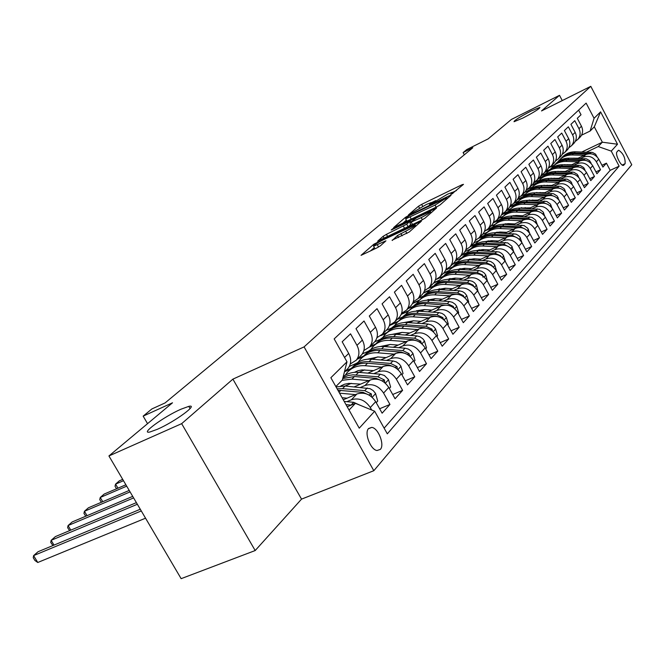 <?xml version="1.0" encoding="UTF-8"?>
<svg xmlns="http://www.w3.org/2000/svg" width="665" height="665" viewBox="0 0 665 665"><rect width="100%" height="100%" fill="white"/><g stroke="black" fill="none" stroke-linecap="round" stroke-linejoin="round"><path stroke-width="1" d="M451.818 193.972L463.497 184.346L462.084 184.695L421.635 204.379L418.501 206.241L408.443 214.911L426.514 204.404L431.111 202.617L429.432 204.729L430.446 204.338L447.603 194.163L452.366 192.31L450.762 194.38L451.818 193.972M180.955 409.216C163.731 416.731 139.268 434.577 149.991 431.967L157.389 429.282C174.92 421.676 199.251 403.796 188.794 406.365L180.955 409.216M531.061 111.047C519.93 116.857 514.245 120.423 514.028 121.72L522.773 118.112C533.97 112.269 539.689 108.686 539.93 107.373L531.061 111.047M380.347 449.39C384.894 444.877 378.244 427.936 371.735 427.404L368.61 428.484C363.996 432.782 370.496 449.806 377.03 450.513L380.347 449.39M392.101 240.206L409.258 231.994L421.427 221.096L373.905 244.171L361.037 255.343L376.955 247.862L380.43 245.792L385.941 240.821L373.572 246.241C373.256 245.468 376.407 243.373 383.007 239.957L415.11 224.936C415.434 225.709 412.275 227.812 405.633 231.245L397.429 235.585L392.25 240.472M562.266 100.581L559.506 95.319L511.393 119.451L488.135 138.902L466.788 149.55L463.114 152.576L472.823 147.738L165.086 402.924L151.911 408.925L143.158 416.132L147.547 423.663M181.653 423.663L255.185 550.545L301.536 499.124L232.9 379.133L181.653 423.663L108.927 455.957L172.518 402.791L143.158 416.132M232.9 379.133L304.088 346.889L590.794 86.334L631.75 164.762L373.821 470.704L304.088 346.889M559.506 95.319L541.526 110.939L590.794 86.334M436.805 206.857L440.114 204.887L451.053 195.277L449.64 195.601L408.543 215.526L405.334 217.438L393.638 227.571L436.805 206.857M436.556 208.02L425.068 218.103L421.668 220.132L377.737 241.121L383.107 236.341L386.44 234.354L406.722 224.205L410.164 221.046L391.195 230.057L392.599 228.851L436.556 208.02M255.185 550.545L181.138 578.666L108.927 455.957M346.881 401.677L351.386 399.765C358.942 397.512 365.243 400.097 370.297 407.52L375.675 401.668L382.117 413.181L389.948 404.453L379.632 408.751M360.613 387.387L365.01 385.509C372.45 383.264 378.643 385.783 383.589 393.065L388.767 387.446L395.068 398.751L402.599 390.355L392.699 394.503M373.813 373.655L378.111 371.801C385.442 369.565 391.527 372.026 396.373 379.166L401.352 373.763L407.52 384.869L414.769 376.789L405.268 380.804M386.515 360.43L390.721 358.61C397.944 356.382 403.929 358.776 408.676 365.8L413.472 360.588L419.515 371.502L426.489 363.722L417.354 367.612M398.751 347.704L402.865 345.908C409.981 343.689 415.874 346.024 420.529 352.924L425.143 347.903L431.061 358.626L437.786 351.128L429 354.894M410.538 335.426L414.569 333.664C421.585 331.453 427.379 333.739 431.942 340.513L436.398 335.675L442.192 346.224L448.684 338.984L440.222 342.633M421.909 323.597L425.849 321.852C432.774 319.657 438.476 321.885 442.957 328.543L447.246 323.88L452.932 334.254L459.199 327.271L451.045 330.804M432.882 312.176L436.747 310.455C443.572 308.269 449.183 310.455 453.58 316.997L457.728 312.492L463.297 322.7L469.349 315.958L461.493 319.383M443.48 301.145L447.262 299.458C453.995 297.28 459.523 299.416 463.838 305.85L467.836 301.503L473.314 311.536L479.157 305.027L471.576 308.352M453.713 290.489L457.42 288.826C464.062 286.665 469.507 288.751 473.746 295.085L477.611 290.879L482.981 300.755L488.634 294.462L481.319 297.687M463.613 280.181L467.246 278.544C473.804 276.399 479.157 278.435 483.322 284.67L487.071 280.605L492.341 290.331L497.802 284.238L490.737 287.371M473.181 270.214L476.747 268.602C483.222 266.466 488.501 268.469 492.59 274.603L496.215 270.663L501.385 280.239L506.68 274.346L499.847 277.388M482.441 260.572L485.949 258.976C492.333 256.856 497.536 258.818 501.56 264.853L505.059 261.046L510.146 270.48L515.275 264.77L508.667 267.729M491.418 251.229L494.851 249.658C501.152 247.555 506.281 249.475 510.238 255.418L513.638 251.727L518.634 261.021L523.596 255.485L517.204 258.369M500.105 242.185L503.48 240.63C509.706 238.544 514.76 240.422 518.65 246.283L521.942 242.7L526.855 251.86L531.668 246.499L525.475 249.292M508.526 233.407L511.851 231.886C517.993 229.799 522.973 231.653 526.805 237.422L529.997 233.947L534.826 242.974L539.49 237.771L533.496 240.497M516.697 224.903L519.955 223.398C526.023 221.329 530.944 223.141 534.71 228.826L537.802 225.46L542.557 234.354L547.079 229.309L541.268 231.96M524.619 216.649L527.827 215.161C533.82 213.108 538.667 214.886 542.374 220.489L545.383 217.231L550.055 226L554.452 221.096L548.816 223.673M532.316 208.635L535.466 207.172C541.385 205.136 546.173 206.882 549.822 212.401L552.74 209.234L557.337 217.879L561.609 213.124L556.139 215.635M539.781 200.855L542.889 199.409C548.733 197.389 553.455 199.101 557.046 204.546L559.88 201.47L564.41 209.999L568.558 205.377L563.255 207.821M547.037 193.299L550.096 191.869C555.874 189.858 560.529 191.545 564.07 196.915L566.821 193.922L571.285 202.343L575.308 197.846L570.163 200.223M554.095 185.951L557.095 184.538C562.806 182.551 567.403 184.197 570.894 189.5L573.571 186.591L577.96 194.895L581.875 190.523L576.879 192.85M560.952 178.81L563.903 177.414C569.548 175.435 574.086 177.065 577.528 182.285L580.129 179.459L584.452 187.655L588.267 183.407L583.405 185.668M567.619 171.861L570.528 170.481C576.106 168.519 580.595 170.115 583.978 175.277L586.513 172.526L590.778 180.614L594.485 176.474L589.755 178.686M574.111 165.103L576.979 163.74C582.49 161.794 586.921 163.357 590.262 168.453L592.723 165.776L596.921 173.756L600.537 169.733L596.372 161.811C593.072 156.782 588.7 155.244 583.255 157.173L580.429 158.519M595.94 171.886L600.537 169.733M578.608 110.132L581.027 114.746L577.287 118.295L581.459 126.242C583.271 130.124 582.906 133.673 580.362 136.89L578.583 138.436M575.267 141.412L577.86 139.376C580.42 136.15 580.786 132.584 578.966 128.678L574.768 120.689L570.927 124.338L575.167 132.385C577.004 136.325 576.638 139.916 574.07 143.158L573.222 144.006M568.833 147.796L571.501 145.718C574.078 142.46 574.444 138.852 572.598 134.895L568.342 126.807L564.394 130.548L568.691 138.702C570.562 142.692 570.196 146.325 567.594 149.608L566.738 150.456M562.224 154.355L564.959 152.235C567.569 148.935 567.935 145.286 566.056 141.279L561.734 133.083L557.686 136.932L562.041 145.194C563.937 149.234 563.571 152.908 560.952 156.233L560.088 157.09M555.425 161.096L558.243 158.927C560.869 155.602 561.235 151.903 559.332 147.838L554.942 139.534L550.778 143.49L555.208 151.869C557.129 155.959 556.771 159.683 554.12 163.041L553.247 163.906M548.434 168.029L551.335 165.818C553.995 162.443 554.352 158.702 552.415 154.588L547.96 146.167L543.679 150.24L548.176 158.727C550.13 162.875 549.764 166.649 547.096 170.041L546.206 170.922M541.244 175.153L544.228 172.9C546.913 169.492 547.27 165.701 545.308 161.529L540.778 153L536.372 157.189L540.944 165.793C542.923 169.999 542.565 173.814 539.864 177.247L538.966 178.137M533.845 182.493L536.913 180.182C539.631 176.74 539.988 172.9 537.985 168.669L533.388 160.024L528.85 164.338L533.496 173.058C535.508 177.322 535.15 181.188 532.424 184.662L531.518 185.56L536.015 183.432M526.223 190.04L529.382 187.688C532.125 184.197 532.482 180.315 530.454 176.025L525.782 167.256L521.111 171.695L525.824 180.548C527.877 184.87 527.52 188.785 524.76 192.293L523.845 193.207M518.376 197.821L521.634 195.41C524.402 191.886 524.76 187.946 522.69 183.598L517.944 174.704L513.131 179.284L517.927 188.253C520.013 192.642 519.656 196.607 516.871 200.157L515.94 201.079M510.279 205.842L513.646 203.374C516.447 199.808 516.796 195.818 514.693 191.404L509.872 182.376L504.91 187.098L509.781 196.2C511.9 200.655 511.551 204.67 508.733 208.261L507.802 209.192M501.942 214.105L505.408 211.578C508.243 207.97 508.592 203.922 506.456 199.45L501.543 190.29L496.423 195.161L501.385 204.396C503.546 208.91 503.197 212.983 500.346 216.624L499.398 217.563M493.339 222.625L496.921 220.032C499.781 216.383 500.13 212.285 497.952 207.746L492.956 198.453L487.678 203.473L492.723 212.85C494.918 217.43 494.577 221.561 491.693 225.244L490.737 226.191M484.452 231.42L488.16 228.768C491.053 225.069 491.393 220.921 489.182 216.308L484.103 206.873L478.65 212.06L483.779 221.578C486.024 226.233 485.683 230.414 482.765 234.138L481.801 235.102M475.284 240.497L479.116 237.779C482.042 234.038 482.383 229.824 480.122 225.152L474.951 215.568L469.324 220.921L474.552 230.589C476.83 235.31 476.497 239.558 473.546 243.324L472.566 244.296M465.808 249.874L469.773 247.081C472.732 243.299 473.064 239.026 470.77 234.279L465.508 224.546L459.69 230.082L465.01 239.899C467.329 244.695 467.005 249.001 464.02 252.816L463.031 253.806M456.007 259.566L460.122 256.698C463.114 252.866 463.447 248.535 461.103 243.714L455.741 233.831L449.723 239.55L455.143 249.525C457.512 254.396 457.188 258.768 454.178 262.625L453.173 263.623M445.882 269.583L450.147 266.648C453.173 262.766 453.488 258.369 451.111 253.473L445.641 243.432L439.415 249.342L444.943 259.483C447.354 264.437 447.038 268.868 443.996 272.775L442.981 273.781M435.392 279.948L439.823 276.931C442.882 272.999 443.198 268.544 440.762 263.564L435.201 253.357L428.75 259.483L434.386 269.791C436.847 274.82 436.539 279.317 433.455 283.273L432.433 284.296M424.536 290.68L429.133 287.579C432.233 283.598 432.541 279.076 430.056 274.013L424.378 263.639L417.711 269.982L423.455 280.464C425.966 285.576 425.658 290.14 422.541 294.146L421.51 295.185M413.281 301.802L418.069 298.61C421.203 294.578 421.502 289.99 418.967 284.836L413.181 274.288L406.265 280.863L412.125 291.519C414.686 296.723 414.386 301.353 411.236 305.418L410.189 306.457M401.618 313.323L406.598 310.031C409.765 305.95 410.056 301.295 407.47 296.058L401.569 285.327L394.395 292.143L400.372 302.991C402.99 308.277 402.707 312.982 399.515 317.097L398.451 318.153M389.515 325.276L394.702 321.885C397.911 317.754 398.194 313.024 395.55 307.696L389.524 296.773L382.076 303.855L388.185 314.886C390.854 320.272 390.579 325.044 387.354 329.208L386.282 330.281M376.947 337.679L382.367 334.187C385.6 329.998 385.875 325.193 383.173 319.774L377.022 308.66L369.291 316.008L375.526 327.238C378.26 332.716 377.994 337.571 374.728 341.793L373.639 342.874M363.888 350.563L369.541 346.964C372.824 342.716 373.082 337.837 370.322 332.317L364.029 321.004L355.999 328.643L362.375 340.081C365.168 345.659 364.91 350.58 361.61 354.861L360.513 355.958M350.305 363.954L356.224 360.231C359.541 355.933 359.782 350.97 356.964 345.351L350.538 333.83L342.176 341.777L348.693 353.431C351.552 359.108 351.311 364.112 347.978 368.452L346.864 369.565M375.675 401.668C370.663 394.303 364.403 391.743 356.897 393.996L343.273 399.79M388.767 387.446C383.855 380.214 377.703 377.72 370.314 379.964L354.295 386.831M401.352 373.763C396.548 366.664 390.496 364.229 383.215 366.465L367.753 373.14M351.32 383.339L345.11 386.008M413.472 360.588C408.759 353.622 402.815 351.245 395.633 353.472L380.704 359.956M344.553 375.667L343.323 376.207M364.711 369.881L358.942 372.383M425.143 347.903C420.529 341.054 414.677 338.743 407.595 340.954L393.173 347.263M356.681 363.223L349.358 366.423M377.595 356.93L372.234 359.266M351.245 368.427L345.476 370.937M436.398 335.675C431.868 328.951 426.107 326.681 419.133 328.884L405.176 335.027M368.634 351.103L362.383 353.855M389.998 344.445L385.027 346.631M363.597 356.041L357.945 358.518M447.246 323.88C442.807 317.263 437.138 315.052 430.255 317.247L416.747 323.223M380.289 339.358L374.678 341.843M401.943 332.409L397.346 334.445M375.559 344.063L369.981 346.523M457.728 312.492C453.364 305.991 447.786 303.83 440.995 306.008L427.911 311.835M391.627 327.978L386.149 330.422M413.464 320.796L409.208 322.683M387.155 332.475L381.668 334.911M467.836 301.503C463.555 295.102 458.06 292.991 451.369 295.16L438.692 300.829M416.398 310.796L424.361 309.566L431.859 310.073M402.633 316.964L397.229 319.375M424.578 309.582L420.654 311.336M428.726 317.92L413.14 316.831L415.251 314.678C408.31 314.337 402.682 316.54 398.377 321.278L391.86 324.188M477.611 290.879C473.405 284.587 468.002 282.517 461.394 284.67L449.099 290.198M428.501 299.458L426.847 300.198M413.306 306.291L407.944 308.701M435.309 298.743L431.685 300.372M409.158 310.48L401.394 313.963M487.071 280.605C482.931 274.412 477.603 272.384 471.086 274.529L459.158 279.915M439.548 288.776L437.753 289.583M423.655 295.95L418.31 298.369M445.675 288.269L442.341 289.774M419.524 300.065L412.749 303.115M496.215 270.663C492.15 264.57 486.896 262.584 480.463 264.712L468.883 269.973M450.064 278.51L448.26 279.325M433.663 285.95L428.401 288.336M455.7 278.136L452.632 279.524M429.607 289.957L423.613 292.666M505.059 261.046C501.069 255.044 495.899 253.099 489.548 255.219L478.293 260.348M460.163 268.61L458.401 269.408M443.256 276.316L437.262 279.042M465.392 268.328L462.582 269.608M439.399 280.156L433.979 282.625M513.638 251.727C509.706 245.817 504.61 243.914 498.343 246.017L487.403 251.021M469.881 259.042L468.193 259.807M452.582 266.956L445.658 270.123M474.777 258.835L472.2 260.007M448.908 270.655L443.763 273.007M521.942 242.7C518.077 236.881 513.048 235.011 506.863 237.097L496.223 241.985M479.249 249.782L477.653 250.522M461.66 257.87L455.492 260.705M483.854 249.633L481.51 250.713M458.152 261.428L453.015 263.789M529.997 233.947C526.19 228.211 521.235 226.383 515.126 228.452L504.768 233.232M488.301 240.83L486.805 241.52M470.488 249.043L464.918 251.611M492.657 240.722L490.521 241.703M467.121 252.484L461.984 254.845M537.802 225.46C534.062 219.807 529.174 218.012 523.139 220.073L513.056 224.737M497.054 232.143L495.658 232.792M479.024 240.497L473.937 242.85M501.186 232.068L499.257 232.966M475.841 243.789L470.687 246.175M545.383 217.231C541.692 211.653 536.871 209.891 530.911 211.936L521.094 216.499M505.525 223.731L504.228 224.329M487.304 232.201L482.457 234.454M509.465 223.681L507.719 224.496M484.311 235.352L479.141 237.746M552.74 209.234C549.107 203.739 544.352 202.01 538.459 204.039L528.899 208.494M513.737 215.568L512.54 216.125M495.367 224.13L490.57 226.366M517.486 215.543L515.924 216.266M492.541 227.156L487.387 229.55M559.88 201.47C556.306 196.05 551.609 194.346 545.79 196.366L536.472 200.722M521.684 207.638L520.595 208.153M503.214 216.283L498.451 218.511M525.275 207.63L523.879 208.286M500.537 219.192L494.677 221.927M566.821 193.922C563.305 188.577 558.667 186.907 552.914 188.91L543.829 193.174M529.398 199.949L528.417 200.406M510.87 208.644L506.115 210.872M532.84 199.949L531.601 200.531M508.318 211.445L501.743 214.529M573.571 186.591C570.105 181.321 565.524 179.683 559.847 181.67L550.977 185.843M536.888 192.468L536.007 192.883M518.243 201.246L513.58 203.44M540.188 192.484L539.099 193M515.707 203.997L509.806 206.773M580.129 179.459C576.713 174.263 572.191 172.651 566.58 174.621L557.918 178.702M544.153 185.203L543.38 185.568M525.408 194.055L520.845 196.208M547.337 185.227L546.389 185.676M522.798 196.798L517.561 199.267M586.513 172.526C583.147 167.389 578.683 165.809 573.13 167.763L564.676 171.769M551.219 178.137L550.545 178.453M532.407 187.04L527.312 189.458M554.278 178.17L553.463 178.553M529.764 189.766L524.993 192.019M592.723 165.776C589.398 160.714 584.992 159.151 579.506 161.096L571.252 165.011M558.076 171.262L557.511 171.537M539.24 180.207L533.663 182.858M561.036 171.304L560.346 171.628M536.58 182.892L532.025 185.053M618.226 150.506L616.987 151.886C614.801 153.765 620.694 166.2 623.388 165.402L625.117 163.69C625.383 157.821 623.238 153.341 618.699 150.24L618.226 150.506M349.05 410.064L355.418 403.331L374.661 411.228L387.313 433.829L619.14 166.167L611.26 151.113L598.242 146.549L586.58 152.11M374.661 411.228L359.241 428.185L330.862 377.712L346.989 361.81L334.163 338.892L586.123 103.1L594.078 118.287L600.595 111.853L617.519 144.239L611.26 151.113M567.602 164.612L567.037 164.887M543.255 176.192L538.783 178.32M384.137 428.152L610.187 170.34L606.422 163.166L602.906 167.09L598.766 159.201C595.491 154.205 591.143 152.667 585.715 154.596L577.644 158.436M564.751 164.579L564.286 164.804M545.907 173.548L540.795 175.976M590.262 168.453L594.485 176.474M583.978 175.277L588.267 183.407M577.528 182.285L581.875 190.523M570.894 189.5L575.308 197.846M564.07 196.915L568.558 205.377M557.046 204.546L561.609 213.124M549.822 212.401L554.452 221.096M542.374 220.489L547.079 229.309M534.71 228.826L539.49 237.771M526.805 237.422L531.668 246.499M518.65 246.283L523.596 255.485M510.238 255.418L515.275 264.77M501.56 264.853L506.68 274.346M492.59 274.603L497.802 284.238M483.322 284.67L488.634 294.462M473.746 295.085L479.157 305.027M463.838 305.85L469.349 315.958M453.58 316.997L459.199 327.271M442.957 328.543L448.684 338.984M431.942 340.513L437.786 351.128M420.529 352.924L426.489 363.722M408.676 365.8L414.769 376.789M396.373 379.166L402.599 390.355M383.589 393.065L389.948 404.453M370.297 407.52L371.685 410.006M355.418 403.331L347.213 406.789M574.003 158.104L573.554 158.32M549.78 169.65L545.375 171.753M598.242 146.549L602.349 142.202L594.302 126.84L590.113 131.055L594.078 118.287M549.365 167.505L554.261 165.169M581.867 151.986L602.349 142.202L617.519 144.239M581.526 135.203L590.113 131.055M301.536 499.124L373.821 470.704M463.114 152.576L464.311 154.795M346.989 361.81L342.342 380.039L335.842 386.573M544.868 172.26L549.298 170.14M601.95 165.269L606.422 163.166M610.187 170.34L619.14 166.167M538.276 178.827L542.731 176.707M524.552 192.501L529.124 190.34M517.254 199.691L522.075 197.414M509.565 207.164L514.868 204.67M501.543 214.903L507.511 212.102M493.214 222.9L500.03 219.716M486.556 230.231L492.2 227.605M478.65 238.278L483.954 235.817M470.13 246.732L475.467 244.263M461.419 255.41L466.722 252.966M452.441 264.354L457.72 261.935M443.181 273.581L448.451 271.179M433.588 283.115L438.892 280.705M423.331 293.124L429.05 290.53M412.533 303.539L418.908 300.663M401.228 314.37L408.46 311.12M389.399 325.617L397.712 321.91M380.846 335.625L386.606 333.065M369.391 347.13L375.018 344.645M357.313 359.15L362.99 356.656M344.836 371.577L350.563 369.083M594.302 126.84L600.595 111.853M456.439 190.539L452.607 192.401M435.733 200.597L431.361 202.717M406.365 220.181L402.674 223.34M446.797 197.738L409.673 215.477L406.024 218.004L405.667 218.893L435.043 205.111L446.797 197.738L447.262 198.602M408.468 226.482L410.754 224.496M421.203 217.613C427.603 214.305 430.679 212.276 430.421 211.52L416.639 217.779L410.006 222.625L421.203 217.613L422.383 219.774M374.329 247.613L370.339 251.029M597.195 156.982L595.566 154.147L592.548 152.443L575.341 151.803C570.013 151.761 565.599 153.615 562.091 157.356M584.211 155.311L572.224 154.978C566.788 154.937 562.307 156.84 558.783 160.689L557.993 161.653M578.101 158.22L569.689 158.212M592.789 154.18L589.93 153.44L574.161 153.008C568.941 152.958 564.593 154.737 561.102 158.337M560.121 159.334C563.629 155.577 568.06 153.723 573.413 153.765L586.879 154.139M591.235 163.648L589.531 160.597L586.472 158.869L569.065 158.187C563.662 158.145 559.199 160.007 555.666 163.798M578.001 161.811L565.857 161.445C560.362 161.395 555.832 163.316 552.266 167.206L551.451 168.212M571.817 164.745L563.006 164.762M586.946 160.78L583.812 159.891L567.852 159.425C562.573 159.367 558.168 161.163 554.643 164.804M553.637 165.826C557.179 162.027 561.667 160.157 567.079 160.207L580.761 160.606M585.125 170.498L583.687 167.588L580.229 165.46L562.615 164.745C557.154 164.687 552.632 166.574 549.057 170.406M571.617 168.478L559.332 168.095C553.762 168.037 549.182 169.966 545.583 173.898L544.735 174.945M565.366 171.437L556.164 171.495M580.936 167.563L577.519 166.516L561.368 166.017C556.023 165.951 551.568 167.763 548.01 171.437M546.971 172.493C550.562 168.652 555.092 166.757 560.578 166.815L574.485 167.248M578.841 177.555L577.32 174.396L573.82 172.235L555.998 171.487C550.454 171.42 545.882 173.324 542.274 177.206M565.059 175.336L552.615 174.92C546.987 174.853 542.349 176.807 538.717 180.772L537.835 181.869M558.741 178.32L549.149 178.411M574.751 174.538L571.06 173.316L554.718 172.784C549.298 172.709 544.793 174.538 541.194 178.262M540.13 179.342C543.754 175.452 548.342 173.54 553.903 173.615L568.035 174.072M572.39 184.812L570.778 181.395L567.237 179.201L549.19 178.411C543.579 178.328 538.949 180.257 535.3 184.18M558.317 182.385L545.716 181.944C540.022 181.861 535.333 183.831 531.659 187.838L530.745 188.976M551.925 185.394L541.95 185.518M568.392 181.711L564.419 180.315L547.877 179.75C542.391 179.658 537.835 181.503 534.195 185.269M533.106 186.383C536.763 182.443 541.41 180.514 547.046 180.597L561.41 181.088M565.765 192.293L564.053 188.586L560.462 186.358L542.191 185.527C536.505 185.435 531.825 187.38 528.135 191.362M551.393 189.625L538.625 189.159C532.856 189.068 528.118 191.046 524.402 195.103L523.455 196.291M544.918 192.667L534.552 192.833M561.834 189.101L557.594 187.505L540.845 186.898C535.292 186.807 530.67 188.661 526.996 192.476M525.874 193.623C529.573 189.633 534.278 187.68 539.988 187.771L554.61 188.303M558.957 200.007L557.137 195.984L553.496 193.723L535.001 192.842C529.24 192.742 524.494 194.712 520.77 198.735M544.261 197.081L531.327 196.582C525.483 196.474 520.687 198.478 516.946 202.576L515.949 203.814M537.719 200.14L526.938 200.356M555.084 196.707L550.57 194.903L533.613 194.263C527.985 194.155 523.313 196.025 519.598 199.882M518.442 201.063C522.175 197.023 526.938 195.053 532.731 195.153L547.619 195.726M551.958 207.97L550.371 204.03L546.854 201.462L527.603 200.373C521.759 200.265 516.954 202.243 513.189 206.325M536.929 204.754L523.821 204.222C517.902 204.105 513.056 206.117 509.265 210.265L508.235 211.553M530.304 207.837L519.116 208.112M548.126 204.546L543.347 202.517L526.173 201.828C520.462 201.711 515.732 203.606 511.983 207.513M510.795 208.727C514.569 204.629 519.39 202.634 525.259 202.75L540.437 203.365M544.76 216.191L543.047 211.869L539.481 209.267L519.98 208.128C514.053 208.004 509.19 210.007 505.383 214.138M529.373 212.65L516.09 212.085C510.097 211.952 505.192 213.98 501.36 218.17L500.288 219.525M522.673 215.768L516.231 215.485L511.061 216.083M540.961 212.617L535.907 210.356L518.509 209.625C512.732 209.492 507.944 211.404 504.145 215.352M502.923 216.607C506.738 212.459 511.626 210.448 517.578 210.572L533.056 211.229M537.353 224.695L535.508 219.949L531.892 217.297L512.141 216.108C506.132 215.967 501.202 217.995 497.354 222.185M521.593 220.788L508.127 220.181C502.058 220.04 497.096 222.085 493.222 226.316L492.108 227.729M514.81 223.93L508.276 223.631L502.773 224.304M533.554 220.93L528.243 218.419L510.62 217.646C504.76 217.505 499.914 219.433 496.073 223.432M494.818 224.72C498.675 220.514 503.621 218.486 509.656 218.627L525.458 219.325M529.739 233.498L527.744 228.27L524.07 225.576L504.062 224.329C497.96 224.172 492.973 226.216 489.083 230.464M513.58 229.167L499.93 228.527C493.779 228.369 488.75 230.431 484.843 234.712L483.679 236.191M506.713 232.334L500.088 232.019L494.236 232.783M525.874 229.467L520.346 226.74L502.499 225.917C496.556 225.759 491.643 227.704 487.761 231.753M486.464 233.082C490.371 228.818 495.383 226.765 501.501 226.923L517.653 227.671M521.909 242.642L520.072 237.322L518.525 235.568L516.007 234.113L495.733 232.8C489.548 232.625 484.486 234.695 480.554 239.001M505.317 237.812L491.468 237.131C485.242 236.956 480.155 239.034 476.198 243.365L474.993 244.903M498.359 241.004L491.643 240.672L485.442 241.52M517.927 238.261L512.208 235.31L494.12 234.437C488.093 234.263 483.123 236.225 479.199 240.331M477.861 241.703L477.861 241.703C481.809 237.38 486.888 235.302 493.098 235.476L509.631 236.283M513.854 252.135L511.826 246.175L507.703 242.908L487.146 241.536C480.878 241.345 475.758 243.432 471.784 247.787L471.759 247.812M496.788 246.723L482.757 246C476.439 245.809 471.286 247.904 467.296 252.284L466.04 253.897M489.756 249.94L482.931 249.591L476.381 250.53M509.714 247.33L503.821 244.146L485.483 243.224C479.374 243.033 474.336 245.019 470.363 249.175M468.966 250.605L469.008 250.564C472.99 246.2 478.135 244.105 484.428 244.296L501.385 245.161M505.516 261.885L503.305 255.302L501.709 253.498L499.124 251.985L478.293 250.547C471.934 250.339 466.747 252.442 462.732 256.848L462.674 256.906M488.002 255.917L473.754 255.152C467.362 254.944 462.142 257.056 458.102 261.486L456.797 263.174M480.87 259.167L473.945 258.793L467.03 259.832M501.211 256.673L500.629 255.801L495.159 253.274L476.572 252.284C470.371 252.077 465.267 254.08 461.261 258.294M459.798 259.782L459.872 259.716C463.904 255.294 469.108 253.19 475.492 253.398L492.923 254.321M496.672 271.511L494.843 265.252L493.355 263.315L490.837 261.586L487.944 260.871L469.149 259.84C462.707 259.624 457.462 261.736 453.397 266.191L453.297 266.291M478.916 265.418L464.469 264.603C457.986 264.371 452.699 266.499 448.617 270.979L447.254 272.75M471.701 268.693L464.669 268.286L457.379 269.433M492.424 266.308L491.776 265.26L486.223 262.683L467.379 261.644C461.086 261.42 455.907 263.44 451.859 267.704M450.33 269.267L450.446 269.15C454.519 264.678 459.789 262.559 466.256 262.783L484.261 263.789M487.536 281.47L485.774 274.994L484.261 273.024L481.701 271.27L478.767 270.539L459.714 269.441C453.181 269.209 447.861 271.337 443.763 275.842L443.621 275.983M469.54 275.227L454.877 274.362C448.301 274.113 442.948 276.258 438.825 280.788L437.404 282.642M462.233 278.527L455.084 278.103L447.42 279.358M482.99 277.205L482.624 275.036L476.988 272.409L457.886 271.303C451.493 271.062 446.248 273.099 442.15 277.421M440.554 279.051L440.704 278.901C444.827 274.379 450.163 272.243 456.722 272.484L475.525 273.581M478.093 291.752L476.398 285.061L474.394 282.633L472.266 281.278L469.282 280.522L449.964 279.366C443.339 279.101 437.952 281.253 433.804 285.809L433.622 285.992M459.848 285.36L444.968 284.445C438.293 284.179 432.873 286.332 428.701 290.921L427.221 292.858M452.441 288.693L445.184 288.236L437.129 289.616M473.904 286.532L473.172 285.135L467.445 282.459L448.069 281.287C441.585 281.021 436.273 283.082 432.125 287.463M430.455 289.159L430.646 288.967C434.819 284.396 440.222 282.243 446.872 282.509L467.071 283.772M468.326 302.392L468.7 301.985L466.714 295.476L464.669 292.999L462.507 291.619L459.482 290.846L439.881 289.616C433.164 289.333 427.711 291.503 423.514 296.116L423.289 296.341M449.831 295.842L434.719 294.878C427.952 294.578 422.458 296.756 418.235 301.395L416.697 303.431M442.325 299.2L434.952 298.726L426.498 300.223M464.153 297.147L463.397 295.584L457.587 292.849L437.927 291.603C431.344 291.32 425.949 293.398 421.76 297.845M420.014 299.616L420.255 299.375C424.461 294.745 429.947 292.575 436.689 292.866L457.969 294.379M458.218 313.398L458.7 312.882L456.689 306.241L455.093 304.171L452.416 302.317L449.349 301.528L429.457 300.223C422.649 299.915 417.121 302.101 412.874 306.765L412.599 307.039M439.465 306.69L424.112 305.667C417.254 305.343 411.685 307.538 407.421 312.226L405.808 314.362M454.045 308.128L453.281 306.39L447.379 303.597L427.437 302.276C420.746 301.968 415.284 304.071 411.037 308.577M409.216 310.43L409.499 310.139C413.763 305.459 419.316 303.273 426.157 303.581L448.401 305.385M447.753 324.803L448.343 324.154L446.315 317.388L444.203 314.828L441.967 313.39L438.85 312.583L418.676 311.195C411.76 310.871 406.157 313.065 401.868 317.787L401.544 318.111M413.14 316.831C406.174 316.49 400.538 318.693 396.215 323.439L394.545 325.684M421.02 321.336L413.397 320.788L404.129 322.567M443.563 319.483L442.815 317.571L436.814 314.728L416.581 313.323C409.781 312.991 404.237 315.11 399.948 319.682M415.251 314.678L435.525 316.091L438.41 316.798M436.913 336.606L437.628 335.833L435.575 328.926L433.414 326.324L431.144 324.861L427.986 324.03L407.504 322.558C400.488 322.209 394.81 324.412 390.471 329.192L390.089 329.574M417.612 329.557L401.768 328.394C394.702 328.028 388.983 330.247 384.619 335.052L382.874 337.404M409.798 332.99L402.042 332.417L392.35 334.337M432.691 331.245L431.967 329.158L425.874 326.249L405.334 324.769C398.426 324.404 392.807 326.54 388.46 331.178M386.456 333.215L386.855 332.816C391.211 328.02 396.914 325.8 403.963 326.166L424.536 327.662L428.011 328.643M425.667 348.851L426.514 347.936L424.436 340.887L422.757 338.709L419.939 336.748L416.722 335.892L395.933 334.337C388.809 333.955 383.057 336.174 378.668 341.012L378.227 341.453M406.082 341.611L389.989 340.38C382.816 339.981 377.022 342.217 372.608 347.08L370.779 349.557M398.169 345.077L390.28 344.47L380.147 346.548M421.402 343.414L420.729 341.17L414.536 338.194L393.688 336.623C386.664 336.232 380.954 338.385 376.565 343.09M374.462 345.218L374.919 344.761C379.324 339.906 385.101 337.679 392.259 338.069L413.148 339.657L417.179 340.946M122.709 479.382L119.326 480.845L115.569 484.12L123.491 480.704M116.525 488.783L115.028 486.248L115.569 484.12L117.963 488.168M414.004 361.56L414.993 360.488L412.89 353.29L410.654 350.596L408.31 349.075L405.043 348.194L383.929 346.54C376.706 346.124 370.871 348.369 366.432 353.265L365.925 353.763M394.137 354.121L377.77 352.816C370.48 352.384 364.611 354.636 360.147 359.557L358.244 362.167M386.099 357.612L378.077 356.964L367.496 359.208M409.673 356.024L409.075 353.622L402.774 350.58L381.602 348.909C374.462 348.493 368.668 350.671 364.229 355.443M362.026 357.67L362.55 357.147C367.005 352.242 372.865 349.998 380.122 350.422L401.336 352.101L405.924 353.722M125.885 484.777L104.131 494.095L100.257 497.478L126.699 486.165M101.404 502.266L99.742 499.606L100.257 497.478L102.751 501.693M401.901 374.744L403.04 373.506L400.912 366.166L399.166 363.905L396.249 361.86L392.924 360.954L371.486 359.208C364.146 358.759 358.227 361.012 353.738 365.966L353.173 366.54M381.727 367.105L365.085 365.717C357.687 365.251 351.735 367.512 347.213 372.5L345.235 375.243M373.58 370.621L362.026 369.923L357.994 370.713L354.37 372.35M397.471 369.1L396.98 366.548L390.571 363.439L369.067 361.669C361.81 361.211 355.925 363.414 351.428 368.26M349.117 370.596L349.707 369.998C354.212 365.027 360.156 362.774 367.529 363.231L389.075 365.01L394.212 367.005M129.218 490.429L88.437 507.786L84.43 511.285L130.074 491.892M85.785 516.206L83.948 513.413L84.43 511.285L87.04 515.674M389.324 388.443L390.621 387.03L388.468 379.532L384.362 375.476L380.347 374.212L358.568 372.35C352.625 371.918 347.504 373.348 343.215 376.631M341.81 385.384L341.536 385.949M368.842 380.596L351.918 379.117L342.076 380.314M360.58 384.129L348.709 383.389L344.503 384.237L340.754 386.008M384.752 382.658L384.412 379.973L377.895 376.789L353.032 374.827L348.194 375.517L342.957 377.637M342.733 378.526L354.453 376.531L376.348 378.427L382.018 380.829M132.717 496.381L72.211 521.942L68.063 525.558L133.615 497.919M69.634 530.628L67.622 527.678L68.063 525.558L70.798 530.138M376.249 402.691L377.72 401.086L375.542 393.422L373.173 390.571L370.031 388.651L345.135 386.016L336.041 386.922M355.451 394.611L339.549 393.165M347.072 398.177L342.109 397.72M371.486 396.706L371.353 393.921L364.728 390.663L342.525 388.668L337.08 388.776M337.911 390.255L363.107 392.367L369.316 395.209M136.4 502.64L55.419 536.58L51.139 540.321L137.356 504.261M52.934 545.549L50.731 542.44L51.139 540.321L53.998 545.109M359.931 405.185L353.672 402.308L344.196 401.427M140.282 509.24L38.046 551.734L33.607 555.607L37.755 562.49L145.552 518.193M351.195 405.11L345.991 404.619M37.755 562.49L34.904 560.47L33.25 557.719L33.607 555.607L141.288 510.953M351.386 399.765L356.897 393.996M365.01 385.509L370.314 379.964M378.111 371.801L383.215 366.465M390.721 358.61L395.633 353.472M402.865 345.908L407.595 340.954M414.569 333.664L419.133 328.884M425.849 321.852L430.255 317.247M436.747 310.455L440.995 306.008M447.262 299.458L451.369 295.16M457.42 288.826L461.394 284.67M467.246 278.544L471.086 274.529M476.747 268.602L480.463 264.712M485.949 258.976L489.548 255.219M494.851 249.658L498.343 246.017M503.48 240.63L506.863 237.097M511.851 231.886L515.126 228.452M519.955 223.398L523.139 220.073M527.827 215.161L530.911 211.936M535.466 207.172L538.459 204.039M542.889 199.409L545.79 196.366M550.096 191.869L552.914 188.91M557.095 184.538L559.847 181.67M563.903 177.414L566.58 174.621M570.528 170.481L573.13 167.763M576.979 163.74L579.506 161.096M583.255 157.173L585.715 154.596M578.966 128.678L581.459 126.242M344.561 357.462L348.693 353.431M356.964 345.351L362.375 340.081M370.322 332.317L375.526 327.238M383.173 319.774L388.185 314.886M395.55 307.696L400.372 302.991M407.47 296.058L412.125 291.519M418.967 284.836L423.455 280.464M430.056 274.013L434.386 269.791M440.762 263.564L444.943 259.483M451.111 253.473L455.143 249.525M461.103 243.714L465.01 239.899M470.77 234.279L474.552 230.589M480.122 225.152L483.779 221.578M489.182 216.308L492.723 212.85M497.952 207.746L501.385 204.396M506.456 199.45L509.781 196.2M514.693 191.404L517.927 188.253M522.69 183.598L525.824 180.548M530.454 176.025L533.496 173.058M537.985 168.669L540.944 165.793M545.308 161.529L548.176 158.727M552.415 154.588L555.208 151.869M559.332 147.838L562.041 145.194M566.056 141.279L568.691 138.702M572.598 134.895L575.167 132.385M596.372 161.811L598.766 159.201M622.232 165.036L625.117 163.69M623.255 165.41L623.895 165.111M452.383 193.681L452.067 193.116M431.086 204.005L430.779 203.44M419.44 207.97L418.501 206.241M422.666 206.275L421.635 204.379M462.408 185.302L462.084 184.695M405.766 218.236L405.334 217.438M408.767 215.95L408.543 215.526M449.981 196.225L449.64 195.601M411.303 219.176L410.189 217.139M436.165 207.172L435.043 205.111M445.932 199.774L445.459 198.901M384.121 238.186L383.107 236.341M387.62 236.507L386.44 234.354M404.569 228.353L403.389 226.191M408.077 226.674L406.722 224.205M410.521 222.176L410.056 221.329M392.832 229.267L392.599 228.851M435.484 208.951L435.143 208.32M412.541 224.529L411.352 222.359M398.51 237.555L397.429 235.585M402.134 235.817L400.879 233.523M406.88 233.515L405.633 231.245M378.56 247.014L377.346 244.803M384.844 241.985L384.511 241.37M374.37 245.011L373.905 244.171M377.67 242.833L377.288 242.151M420.272 222.318L419.923 221.669M574.161 153.008L575.341 151.803M572.224 154.978L573.413 153.765M589.93 153.44L591.077 152.235M590.37 162.792L590.794 162.327M567.852 159.425L569.065 158.187M565.857 161.445L567.079 160.207M583.812 159.891L584.984 158.652M584.128 169.5L584.61 168.977M561.368 166.017L562.615 164.745M559.332 168.095L560.578 166.815M577.519 166.516L578.733 165.244M577.71 176.391L578.259 175.801M554.718 172.784L555.998 171.487M552.615 174.92L553.903 173.615M571.06 173.316L572.299 172.011M571.11 183.482L571.734 182.817M547.877 179.75L549.19 178.411M545.716 181.944L547.046 180.597M564.419 180.315L565.699 178.968M564.336 190.772L565.026 190.032M540.845 186.898L542.191 185.527M538.625 189.159L539.988 187.771M557.594 187.505L558.908 186.125M557.353 198.27L558.118 197.447M533.613 194.263L535.001 192.842M531.327 196.582L532.731 195.153M550.57 194.903L551.917 193.482M550.171 205.992L551.019 205.078M526.173 201.828L527.603 200.373M523.821 204.222L525.259 202.75M543.347 202.517L544.735 201.054M542.773 213.939L543.704 212.941M518.509 209.625L519.98 208.128M516.09 212.085L517.578 210.572M535.907 210.356L537.337 208.843M535.159 222.127L536.173 221.029M510.62 217.646L512.141 216.108M508.127 220.181L509.656 218.627M528.243 218.419L529.714 216.873M527.312 230.564L528.417 229.367M502.499 225.917L504.062 224.329M499.93 228.527L501.501 226.923M520.346 226.74L521.867 225.136M519.215 239.259L520.421 237.962M494.12 234.437L495.733 232.8M491.468 237.131L493.098 235.476M512.208 235.31L513.779 233.664M510.861 248.236L512.175 246.823M485.483 243.224L487.146 241.536M482.757 246L484.428 244.296M503.821 244.146L505.433 242.451M502.25 257.496L503.671 255.967M476.572 252.284L478.293 250.547M473.754 255.152L475.492 253.398M495.159 253.274L496.821 251.52M500.188 256L500.629 255.801M493.347 267.064L494.893 265.401M467.379 261.644L469.149 259.84M464.469 264.603L466.256 262.783M486.223 262.683L487.944 260.871M491.219 265.51L491.776 265.26M484.153 276.939L485.824 275.152M457.886 271.303L459.714 269.441M454.877 274.362L456.722 272.484M476.988 272.409L478.767 270.539M481.95 275.343L482.624 275.036M474.652 287.155L476.448 285.219M448.069 281.287L449.964 279.366M444.968 284.445L446.872 282.509M467.445 282.459L469.282 280.522M472.366 285.501L473.172 285.135M464.827 297.712L466.764 295.634M437.927 291.603L439.881 289.616M434.719 294.878L436.689 292.866M457.587 292.849L459.482 290.846M462.458 296L463.397 295.584M454.661 308.643L456.739 306.407M427.437 302.276L429.457 300.223M424.112 305.667L426.157 303.581M447.379 303.597L449.349 301.528M452.192 306.873L453.281 306.39M444.129 319.965L446.365 317.554M416.581 313.323L418.676 311.195M436.814 314.728L438.85 312.583M441.568 318.119L442.815 317.571M433.214 331.685L435.625 329.1M405.334 324.769L407.504 322.558M401.768 328.394L403.963 326.166M425.874 326.249L427.986 324.03M430.554 329.782L431.967 329.158M421.901 343.847L424.494 341.062M393.688 336.623L395.933 334.337M389.989 340.38L392.259 338.069M414.536 338.194L416.722 335.892M419.133 341.86L420.729 341.17M410.172 356.457L412.948 353.472M381.602 348.909L383.929 346.54M377.77 352.816L380.122 350.422M402.774 350.58L405.043 348.194M400.92 352.533L401.336 352.101M407.288 354.395L409.075 353.622M397.986 369.549L400.962 366.349M369.067 361.669L371.486 359.208M365.085 365.717L367.529 363.231M390.571 363.439L392.924 360.954M388.576 365.534L389.075 365.01M394.977 367.404L396.98 366.548M385.334 383.148L388.526 379.715M356.049 374.91L358.568 372.35M351.918 379.117L354.453 376.531M377.895 376.789L380.347 374.212M375.758 379.042L376.348 378.427M382.192 380.92L384.412 379.973M372.176 397.296L375.6 393.613M342.525 388.668L345.135 386.016M339.025 392.234L340.871 390.355M364.728 390.663L367.271 387.986M362.433 393.073L363.107 392.367M368.992 394.919L371.353 393.921M351.029 405.093L353.672 402.308M368.36 428.792L371.735 427.404M577.86 139.376L580.362 136.89M571.501 145.718L574.07 143.158M564.959 152.235L567.594 149.608M558.243 158.927L560.952 156.233M551.335 165.818L554.12 163.041M544.228 172.9L547.096 170.041M536.913 180.182L539.864 177.247M529.382 187.688L532.424 184.662M521.634 195.41L524.76 192.293M513.646 203.374L516.871 200.157M505.408 211.578L508.733 208.261M496.921 220.032L500.346 216.624M488.16 228.768L491.693 225.244M479.116 237.779L482.765 234.138M469.773 247.081L473.546 243.324M460.122 256.698L464.02 252.816M450.147 266.648L454.178 262.625M439.823 276.931L443.996 272.775M429.133 287.579L433.455 283.273M418.069 298.61L422.541 294.146M406.598 310.031L411.236 305.418M394.702 321.885L399.515 317.097M382.367 334.187L387.354 329.208M369.541 346.964L374.728 341.793M356.224 360.231L361.61 354.861M344.387 372.026L347.978 368.452M190.09 408.601L188.794 406.365M452.94 193.374L452.533 192.626M431.685 203.673L431.286 202.933M447.379 198.511L446.897 197.63M406.963 221.27L405.667 218.893M410.704 222.019L410.23 221.154M431.111 212.8L430.588 211.827M411.145 225.194L409.898 222.916M415.816 226.233L415.293 225.277M374.985 248.801L373.572 246.241"/></g></svg>
